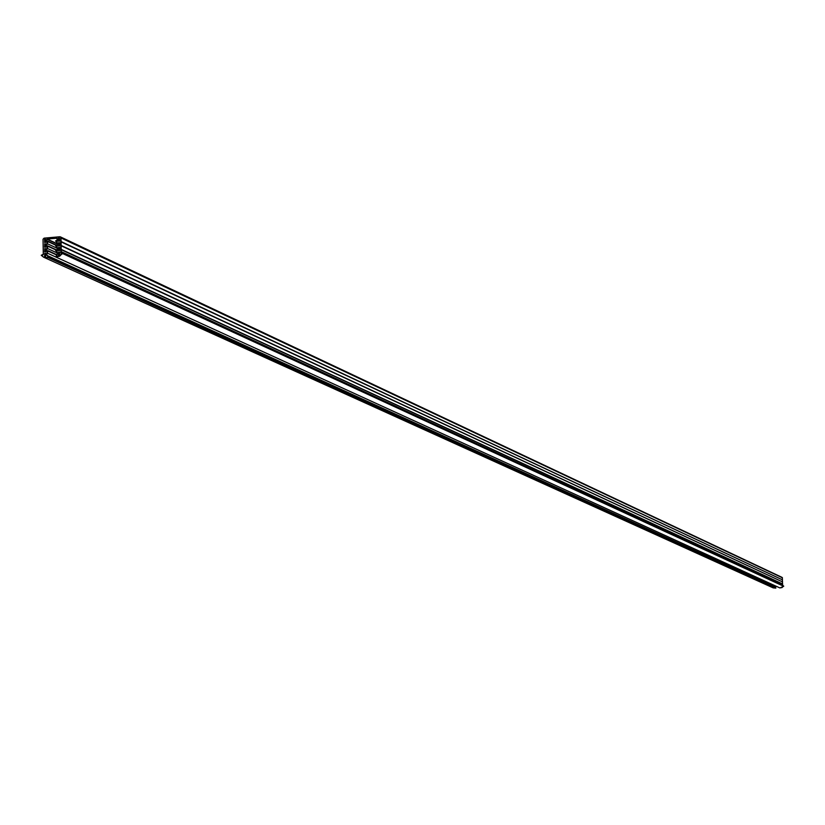 <?xml version="1.0" encoding="UTF-8"?>
<svg xmlns="http://www.w3.org/2000/svg" width="825" height="825" viewBox="0 0 825 825"><rect width="100%" height="100%" fill="white"/><g stroke="black" fill="none" stroke-linecap="round" stroke-linejoin="round"><path stroke-width="1.24" d="M779.821 587.905L782.007 587.596L783.637 585.998L62.69 253.11L783.637 585.998M771.86 586.915L48.283 257.658L43.725 257.245L41.25 255.276L43.601 257.194L46.355 257.843L48.51 257.41L46.912 255.379L46.912 252.935L48.438 251.089L46.901 252.007L46.891 248.222L48.428 246.376L48.005 246.025L46.891 247.283L46.881 243.499L48.417 241.653L46.881 242.571L47.025 238.982L57.162 243.715L47.025 238.982L57.131 238.198L57.152 241.663L56.038 240.601L55.605 241.024L57.152 242.602L57.162 246.386L56.048 245.324L55.626 245.747L57.172 247.325L57.183 251.12L56.069 250.047L55.636 250.47L57.183 252.048L57.183 254.492L55.698 256.967L59.627 256.224L62.69 253.11M43.725 257.245L773.211 587.885L775.84 588.112L48.458 257.214L46.912 255.379L46.912 252.935L48.397 250.986L56.904 254.884L48.18 250.769L46.901 252.007L46.891 248.222L48.386 246.263L57.172 250.326L48.128 246.025L46.891 247.283L46.881 243.499L48.376 241.539L57.162 245.633L48.118 241.302L46.881 242.571L46.87 239.167L56.987 238.105L57.152 241.663L56.048 240.601L57.152 241.117M44.107 238.147L43.034 239.229L43.282 254.616L41.25 255.276L42.498 255.307L41.786 254.977L43.312 254.358L43.034 239.229L44.107 238.147L59.916 236.754L44.107 238.147M60.297 236.827L782.471 577.84L60.998 237.652L782.471 577.84L60.741 237.837L60.751 241.395L782.389 579.8L782.327 577.933L782.389 579.8L61.009 241.529L782.533 579.882L61.009 241.529L782.533 579.882L60.751 241.725L60.761 245.283L782.461 581.852L782.399 579.975L782.461 581.852L61.019 245.427L782.605 581.934L61.019 245.427L782.605 581.934L60.761 245.613L60.772 249.171L782.523 583.904L782.461 582.027L782.523 583.904L61.029 249.315L782.667 583.976L61.029 249.315L782.667 583.976L60.772 249.501L60.782 251.419L782.564 585.08L782.533 584.069L782.564 585.08L61.04 251.563L782.708 585.162L61.04 251.563L782.708 585.162L60.782 251.749L60.782 252.842L62.092 253.44L60.782 252.842L61.236 253.584L62.329 253.203L61.277 253.605L60.998 237.652L60.297 236.827L781.935 577.356M45.592 239.281L45.592 242.364L44.725 242.54L44.581 239.302L45.592 239.281L45.602 242.303L44.663 242.529L44.571 239.363L45.592 239.281M44.736 243.911L45.592 243.932L45.519 247.18L44.591 247.17L44.736 243.911L45.602 243.994L45.612 247.015L44.581 247.108L44.736 243.911M44.746 248.624L45.602 248.655L45.468 251.914L44.602 251.883L44.746 248.624L45.612 248.717L45.623 251.738L44.591 251.821L44.746 248.624M44.756 253.347L45.612 253.368L45.478 256.637L44.612 256.606L44.756 253.347L45.623 253.43L45.633 256.462L44.602 256.544L44.756 253.347M58.441 241.168L58.441 238.085L59.359 237.909L59.452 241.148L58.441 241.168L59.462 241.086L59.307 237.909L58.431 238.147L58.441 241.168M58.596 242.694L59.462 242.715L59.328 245.984L58.462 245.953L58.596 242.694L59.472 243.097L58.441 242.87L58.451 245.891L59.483 245.809L59.472 242.777L58.596 242.694M58.606 247.417L59.472 247.438L59.338 250.707L58.472 250.676L58.606 247.417L59.483 247.82L58.451 247.593L58.462 250.614L59.493 250.532L59.483 247.5L58.606 247.417M58.627 252.141L59.483 252.172L59.41 255.42L58.472 255.348L58.627 252.141L59.493 252.543L58.472 252.316L58.472 255.348L59.503 255.255L59.493 252.233L58.627 252.141M775.84 587.936L774.912 585.667L775.84 587.936L48.458 257.214L775.84 587.936M46.912 255.379L774.953 586.946L46.912 255.379M46.912 252.935L55.688 256.957L46.912 252.935M48.397 251.213L56.77 255.059L48.397 251.213M48.18 250.769L56.966 254.791M46.891 248.222L57.183 252.955L46.891 248.222M48.386 246.489L57.172 250.553L48.386 246.489M48.17 246.046L57.172 250.212L48.17 246.046M46.881 243.499L57.172 248.263L46.881 243.499M48.376 241.777L55.997 245.314L48.376 241.777M48.159 241.333L57.162 245.52L48.159 241.333M46.87 239.167L57.162 243.963L46.87 239.167M45.592 239.848L44.571 239.363L45.592 239.848M45.602 244.561L44.581 244.087L45.602 244.561M45.612 249.274L44.591 248.799L45.612 249.274M45.623 253.987L44.602 253.523L45.623 253.987M782.069 577.387L60.596 237.074M783.709 586.276L62.865 253.399L783.709 586.276L62.783 253.626L55.822 257.008L779.914 587.947L783.709 586.276M55.739 256.988L779.914 587.947L55.739 256.988L57.183 254.492L57.183 252.048L55.677 250.583L56.079 250.047L57.183 251.12L57.172 247.325L55.667 245.86L56.059 245.324L57.162 246.386L57.152 242.602L55.657 241.137L56.048 240.601M59.462 238.631L58.431 238.147L59.462 238.631M59.472 243.354L58.441 242.87L59.472 243.354M59.483 248.067L58.451 247.593L59.483 248.067M59.503 252.79L58.472 252.316L59.503 252.79M48.128 246.025L57.172 250.202M48.118 241.302L57.162 245.51M56.079 250.047L57.172 250.563M56.059 245.324L57.162 245.84"/></g></svg>
